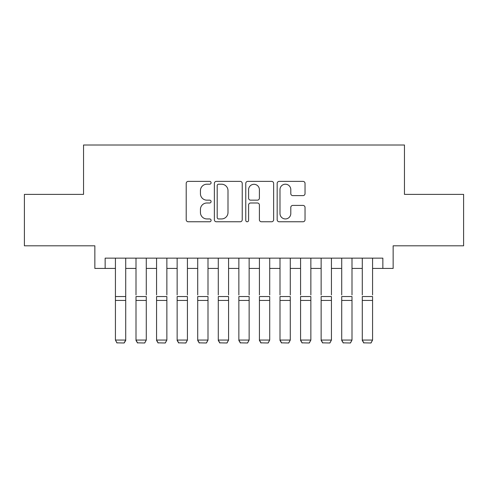 <?xml version="1.0" encoding="UTF-8"?>
<svg xmlns="http://www.w3.org/2000/svg" width="488" height="488" viewBox="0 0 488 488"><rect width="100%" height="100%" fill="white"/><g stroke="black" fill="none" stroke-linecap="round" stroke-linejoin="round"><path stroke-width="0.73" d="M211.084 182.799A1.415 1.415 0 0 0 209.675 181.383L188.222 181.383A2.019 2.019 0 0 0 186.202 183.403L186.202 219.746A2.019 2.019 0 0 0 188.222 221.766L209.675 221.766A1.415 1.415 0 0 0 211.084 220.356A1.415 1.415 0 0 0 209.675 218.941L206.9 218.941A6.46 6.46 0 0 1 200.434 212.481L200.434 209.45A6.46 6.46 0 0 1 206.9 202.99L209.675 202.99A1.415 1.415 0 0 0 211.084 201.575A1.415 1.415 0 0 0 209.675 200.159L206.9 200.159A6.46 6.46 0 0 1 200.434 193.699L200.434 190.674A6.46 6.46 0 0 1 206.9 184.208L209.675 184.208A1.415 1.415 0 0 0 211.084 182.799M303.011 195.621A2.019 2.019 0 0 0 305.031 193.602L305.031 183.403A2.019 2.019 0 0 0 303.011 181.383L279.185 181.383A2.019 2.019 0 0 0 277.166 183.403L277.166 219.746A2.019 2.019 0 0 0 279.185 221.766L303.011 221.766A2.019 2.019 0 0 0 305.031 219.746L305.031 207.43A2.019 2.019 0 0 0 303.011 205.411L292.812 205.411A2.019 2.019 0 0 0 290.793 207.43L290.793 213.537A5.398 5.398 0 0 1 285.395 218.941A5.398 5.398 0 0 1 279.99 213.537L279.99 189.612A5.398 5.398 0 0 1 285.395 184.208A5.398 5.398 0 0 1 290.793 189.612L290.793 193.602A2.019 2.019 0 0 0 292.812 195.621L303.011 195.621M105.146 268.43L105.146 258.146L382.854 258.146L382.854 268.43L393.145 268.43L393.145 245.806L463.6 245.806L463.6 194.376L404.454 194.376L404.454 145.003L83.546 145.003L83.546 194.376L24.4 194.376L24.4 245.806L94.855 245.806L94.855 268.43L115.43 268.43M242.231 183.403A2.019 2.019 0 0 0 240.212 181.383L216.385 181.383A2.019 2.019 0 0 0 214.366 183.403L214.366 219.746A2.019 2.019 0 0 0 216.385 221.766L240.212 221.766A2.019 2.019 0 0 0 242.231 219.746L242.231 183.403M247.788 181.383L271.615 181.383A2.019 2.019 0 0 1 273.634 183.403L273.634 219.746A2.019 2.019 0 0 1 271.615 221.766L261.416 221.766A2.019 2.019 0 0 1 259.396 219.746L259.396 205.009A2.019 2.019 0 0 0 257.377 202.99L250.612 202.99A2.019 2.019 0 0 0 248.593 205.009L248.593 220.356A1.415 1.415 0 0 1 247.178 221.766A1.415 1.415 0 0 1 245.769 220.356L245.769 183.403A2.019 2.019 0 0 1 247.788 181.383M125.715 268.43L135.999 268.43M146.284 268.43L156.569 268.43M166.859 268.43L177.144 268.43M187.429 268.43L197.713 268.43M207.998 268.43L218.288 268.43M228.573 268.43L238.858 268.43M249.142 268.43L259.427 268.43M269.712 268.43L280.002 268.43M290.287 268.43L300.571 268.43M310.856 268.43L321.141 268.43M331.431 268.43L341.716 268.43M352 268.43L362.285 268.43M372.57 268.43L382.854 268.43M218.606 184.208A1.415 1.415 0 0 0 217.197 185.623L217.197 217.526A1.415 1.415 0 0 0 218.606 218.941L221.534 218.941A6.46 6.46 0 0 0 228 212.481L228 190.674A6.46 6.46 0 0 0 221.534 184.208L218.606 184.208M259.396 189.71A5.398 5.398 0 0 0 253.998 184.311A5.398 5.398 0 0 0 248.593 189.71L248.593 198.14A2.019 2.019 0 0 0 250.612 200.159L257.377 200.159A2.019 2.019 0 0 0 259.396 198.14L259.396 189.71M125.715 258.146L125.715 340.441L124.172 342.997L116.974 342.844L124.172 342.997M116.974 342.997L115.43 340.069L125.715 340.069L124.172 342.844M115.43 258.146L115.43 340.069L116.974 342.844M135.999 258.146L135.999 294.966M146.284 258.146L146.284 294.966M135.999 340.441L137.543 342.997L135.999 340.069L146.284 340.069L144.741 342.997L137.543 342.844L144.741 342.997M156.569 258.146L156.569 294.966M166.859 258.146L166.859 294.966M156.569 340.441L158.112 342.997L156.569 340.069L166.859 340.069L165.316 342.997L158.112 342.844L165.316 342.997M177.144 258.146L177.144 294.966M187.429 258.146L187.429 294.966M177.144 340.441L178.687 342.997L177.144 340.069L187.429 340.069L185.885 342.997L178.687 342.844L185.885 342.997M197.713 258.146L197.713 294.966M207.998 258.146L207.998 294.966M197.713 340.441L199.256 342.997L197.713 340.069L207.998 340.069L206.454 342.997L199.256 342.844L206.454 342.997M146.284 300.443L135.999 300.443L135.999 296.545L146.284 296.545L146.284 340.069L144.741 342.844M135.999 300.443L135.999 340.069L137.543 342.844M166.859 300.443L156.569 300.443L156.569 296.545L166.859 296.545L166.859 340.069L165.316 342.844M156.569 300.443L156.569 340.069L158.112 342.844M187.429 300.443L177.144 300.443L177.144 296.545L187.429 296.545L187.429 340.069L185.885 342.844M177.144 300.443L177.144 340.069L178.687 342.844M207.998 300.443L197.713 300.443L197.713 296.545L207.998 296.545L207.998 340.069L206.454 342.844M197.713 300.443L197.713 340.069L199.256 342.844M218.288 258.146L218.288 294.966M228.573 258.146L228.573 294.966M218.288 340.441L219.826 342.997L218.288 340.069L228.573 340.069L227.03 342.997L219.826 342.844L227.03 342.997M228.573 300.443L218.288 300.443L218.288 296.545L228.573 296.545L228.573 340.069L227.03 342.844M218.288 300.443L218.288 340.069L219.826 342.844M238.858 258.146L238.858 294.966M249.142 258.146L249.142 294.966M238.858 340.441L240.401 342.997L238.858 340.069L249.142 340.069L247.599 342.997L240.401 342.844L247.599 342.997M249.142 300.443L238.858 300.443L238.858 296.545L249.142 296.545L249.142 340.069L247.599 342.844M238.858 300.443L238.858 340.069L240.401 342.844M259.427 258.146L259.427 294.966M269.712 258.146L269.712 294.966M259.427 340.441L260.97 342.997L259.427 340.069L269.712 340.069L268.174 342.997L260.97 342.844L268.174 342.997M269.712 300.443L259.427 300.443L259.427 296.545L269.712 296.545L269.712 340.069L268.174 342.844M259.427 300.443L259.427 340.069L260.97 342.844M280.002 258.146L280.002 294.966M290.287 258.146L290.287 294.966M280.002 340.441L281.546 342.997L280.002 340.069L290.287 340.069L288.743 342.997L281.546 342.844L288.743 342.997M290.287 300.443L280.002 300.443L280.002 296.545L290.287 296.545L290.287 340.069L288.743 342.844M280.002 300.443L280.002 340.069L281.546 342.844M300.571 258.146L300.571 294.966M310.856 258.146L310.856 294.966M300.571 340.441L302.115 342.997L300.571 340.069L310.856 340.069L309.313 342.997L302.115 342.844L309.313 342.997M310.856 300.443L300.571 300.443L300.571 296.545L310.856 296.545L310.856 340.069L309.313 342.844M300.571 300.443L300.571 340.069L302.115 342.844M321.141 258.146L321.141 294.966M331.431 258.146L331.431 294.966M321.141 340.441L322.684 342.997L321.141 340.069L331.431 340.069L329.888 342.997L322.684 342.844L329.888 342.997M331.431 300.443L321.141 300.443L321.141 296.545L331.431 296.545L331.431 340.069L329.888 342.844M321.141 300.443L321.141 340.069L322.684 342.844M341.716 258.146L341.716 294.966M352 258.146L352 294.966M341.716 340.441L343.259 342.997L341.716 340.069L352 340.069L350.457 342.997L343.259 342.844L350.457 342.997M352 300.443L341.716 300.443L341.716 296.545L352 296.545L352 340.069L350.457 342.844M341.716 300.443L341.716 340.069L343.259 342.844M362.285 258.146L362.285 294.966M372.57 258.146L372.57 294.966M362.285 340.441L363.828 342.997L362.285 340.069L372.57 340.069L371.026 342.997L363.828 342.844L371.026 342.997M372.57 300.443L362.285 300.443L362.285 296.545L372.57 296.545L372.57 340.069L371.026 342.844M362.285 300.443L362.285 340.069L363.828 342.844M125.715 296.545L115.43 296.545M125.715 300.443L115.43 300.443"/></g></svg>

